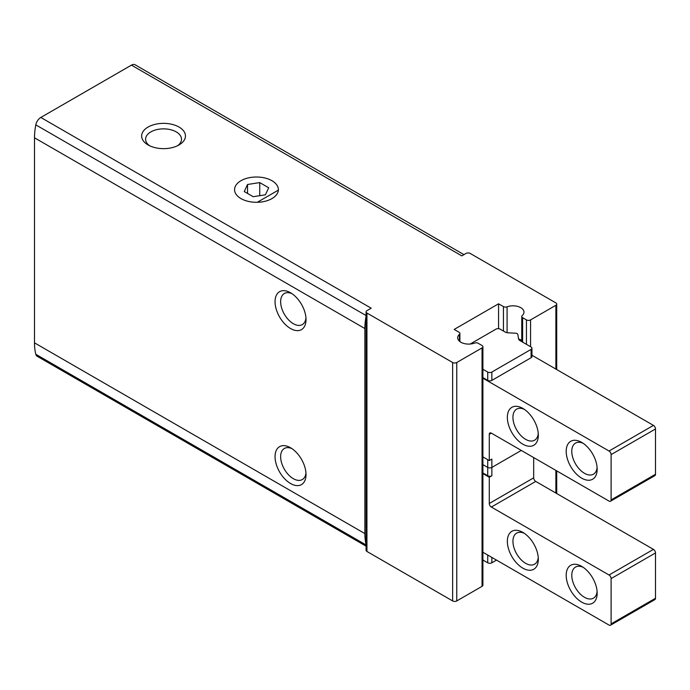 <?xml version="1.0" encoding="UTF-8"?>
<svg xmlns="http://www.w3.org/2000/svg" width="690" height="690" viewBox="0 0 690 690"><rect width="100%" height="100%" fill="white"/><g stroke="black" fill="none" stroke-linecap="round" stroke-linejoin="round"><path stroke-width="1.03" d="M366.079 316.089A61.324 35.406 120 0 0 364.872 328.535L364.872 533.586A61.324 35.406 120 0 0 366.079 544.626M463.947 254.645L135.085 64.782A7.297 4.218 120 0 0 131.436 65.136L40.814 117.464L371.186 308.197L366.942 310.655A2.924 1.682 0 0 0 366.079 311.846L366.079 550.275A2.924 1.682 0 0 0 366.942 551.465L452.631 600.938A2.924 1.682 0 0 0 456.763 600.938L482.051 586.336A2.924 1.682 0 0 0 482.905 585.137L482.905 346.716A2.924 1.682 0 0 0 482.051 345.518L478.222 343.31A2.924 1.682 0 0 0 474.573 343.085A10.954 6.322 0 0 1 463.395 343.327A10.954 6.322 0 0 1 457.686 337.772A10.954 6.322 0 0 1 459.436 334.339A2.924 1.682 0 0 0 459.902 333.425A2.924 1.682 0 0 0 459.04 332.235L454.175 329.423L498.568 303.798L503.441 306.602A2.924 1.682 0 0 0 507.09 306.826L507.09 332.666M40.814 117.464A7.297 4.218 120 0 0 35.802 124.864A61.324 35.406 120 0 0 34.5 137.793L34.5 342.844A61.324 35.406 120 0 0 35.802 354.272A7.297 4.218 120 0 0 37.157 356.247L366.079 546.152M240.982 198.591A21.899 12.644 0 0 0 271.955 198.591A21.899 12.644 0 0 0 271.955 180.711A21.899 12.644 0 0 0 240.982 180.711A21.899 12.644 0 0 0 240.982 198.591L240.982 198.591M148.065 144.943A21.899 12.644 0 0 0 179.038 144.943A21.899 12.644 0 0 0 179.038 127.064A21.899 12.644 0 0 0 148.065 127.064A21.899 12.644 0 0 0 148.065 144.943L148.065 144.943M366.079 311.846A2.924 1.682 0 0 0 366.942 313.036L452.631 362.509A2.924 1.682 0 0 0 456.763 362.509L482.051 347.907A2.924 1.682 0 0 0 482.905 346.716M131.436 65.136L461.808 255.878L466.052 253.428A2.924 1.682 0 0 1 470.183 253.428L555.873 302.901A2.924 1.682 0 0 1 556.727 304.092A2.924 1.682 0 0 1 555.873 305.291L530.576 319.893A2.924 1.682 0 0 1 526.444 319.893L522.615 317.676A2.924 1.682 0 0 1 521.761 316.486A2.924 1.682 0 0 1 522.226 315.572A10.954 6.322 0 0 0 523.977 312.139A10.954 6.322 0 0 0 518.268 306.593A10.954 6.322 0 0 0 507.09 306.826M290.542 447.75L290.542 447.75A21.899 12.644 60 0 1 306.024 474.573A21.899 12.644 60 0 1 290.542 483.509A21.899 12.644 60 0 1 275.051 456.685A21.899 12.644 60 0 1 290.542 447.75M290.542 292.767L290.542 292.767A21.899 12.644 60 0 1 306.024 319.591A21.899 12.644 60 0 1 290.542 328.535A21.899 12.644 60 0 1 275.051 301.711A21.899 12.644 60 0 1 290.542 292.767L290.542 292.767M305.955 317.857A17.949 10.367 60 0 1 302.306 324.585A17.949 10.367 60 0 1 284.358 314.217A17.949 10.367 60 0 1 284.358 293.491A17.949 10.367 60 0 1 292.008 293.699M305.955 472.84A17.949 10.367 60 0 1 302.306 479.567A17.949 10.367 60 0 1 284.358 469.2A17.949 10.367 60 0 1 284.358 448.474A17.949 10.367 60 0 1 292.008 448.673M177.503 145.754A17.949 10.367 0 0 0 181.505 139.233A17.949 10.367 0 0 0 163.556 128.866A17.949 10.367 0 0 0 145.599 139.233A17.949 10.367 0 0 0 149.601 145.754M498.568 303.798L498.568 328.664M482.051 456.392L489.279 460.566L491.858 459.074L491.858 467.415L521.286 450.432L491.858 467.415A2.924 1.682 180 0 1 487.735 467.415A2.924 1.682 0 0 0 491.858 467.415L491.858 475.764L489.279 477.256L489.279 503.476A2.924 1.682 60 0 0 491.349 507.055L609.037 575.003A2.924 1.682 60 0 1 611.107 578.582L611.107 623.881A2.924 1.682 60 0 1 610.503 625.218A2.924 1.682 60 0 1 609.037 625.08L482.051 551.759M522.83 444.17A21.899 12.644 -120 0 0 538.321 435.226A21.899 12.644 -120 0 0 522.83 408.402A21.899 12.644 -120 0 0 507.348 417.346A21.899 12.644 -120 0 0 522.83 444.17M581.679 478.144A21.899 12.644 -120 0 0 597.169 469.209A21.899 12.644 -120 0 0 581.679 442.385A21.899 12.644 -120 0 0 566.197 451.32A21.899 12.644 -120 0 0 581.679 478.144M489.279 460.566L489.279 434.338L491.349 433.139L609.037 501.095A2.924 1.682 -120 0 0 610.503 501.242A2.924 1.682 -120 0 0 611.107 499.905L611.107 454.598A2.924 1.682 -120 0 0 609.037 451.027L482.051 377.706M491.349 433.139A2.924 1.682 -120 0 0 489.883 433.001A2.924 1.682 -120 0 0 489.279 434.338M610.503 501.242L654.896 475.608A2.924 1.682 -120 0 0 655.5 474.272L655.5 428.973A2.924 1.682 -120 0 0 653.439 425.394L531.947 355.255M482.905 377.603L487.735 380.388A2.924 1.682 0 0 0 491.858 380.388L531.093 357.739A2.924 1.682 0 0 0 531.947 356.549L531.947 348.2A2.924 1.682 0 0 0 531.093 347.01L520.165 340.705A5.839 3.372 0 0 1 518.475 338.609L517.854 334.503A2.484 1.432 0 0 0 515.594 333.201L508.478 332.839A5.839 3.372 0 0 1 504.856 331.864L500.121 329.13A2.924 1.682 0 0 0 495.989 329.13L470.183 344.034M521.761 340.515A10.954 6.322 0 0 0 518.535 338.868M583.145 443.308A17.949 10.367 -120 0 0 575.503 443.101A17.949 10.367 -120 0 0 572.743 457.487A17.949 10.367 -120 0 0 584.473 473.305A17.949 10.367 -120 0 0 593.452 474.194A17.949 10.367 -120 0 0 597.1 467.475M524.297 409.334A17.949 10.367 -120 0 0 516.655 409.127A17.949 10.367 -120 0 0 513.903 423.513A17.949 10.367 -120 0 0 525.625 439.332A17.949 10.367 -120 0 0 534.603 440.22A17.949 10.367 -120 0 0 538.252 433.493M482.905 464.629L487.735 467.415L482.905 464.629M482.905 369.262L487.735 372.048A2.924 1.682 0 0 0 491.858 372.048L531.093 349.399A2.924 1.682 0 0 0 531.947 348.2M533.672 457.582L533.672 477.851L489.279 503.476M610.503 625.218L654.896 599.593A2.924 1.682 60 0 0 655.5 598.256L655.5 552.949A2.924 1.682 60 0 0 653.439 549.378L535.742 481.422A2.924 1.682 60 0 1 533.672 477.851M581.679 566.361L581.679 566.361A21.899 12.644 60 0 1 597.169 593.184A21.899 12.644 60 0 1 581.679 602.129A21.899 12.644 60 0 1 566.197 575.305A21.899 12.644 60 0 1 581.679 566.361M522.83 532.387L522.83 532.387A21.899 12.644 60 0 1 538.321 559.211A21.899 12.644 60 0 1 522.83 568.155A21.899 12.644 60 0 1 507.348 541.331A21.899 12.644 60 0 1 522.83 532.387M482.051 473.081L489.279 477.256M491.858 475.764A2.924 1.682 180 0 1 487.735 475.764L482.905 472.978M597.1 591.451A17.949 10.367 60 0 1 593.452 598.178A17.949 10.367 60 0 1 575.503 587.82A17.949 10.367 60 0 1 575.503 567.085A17.949 10.367 60 0 1 583.145 567.292M538.252 557.477A17.949 10.367 60 0 1 534.603 564.204A17.949 10.367 60 0 1 516.655 553.837A17.949 10.367 60 0 1 516.655 533.111A17.949 10.367 60 0 1 524.297 533.318M496.507 560.107L491.858 562.79A2.924 1.682 180 0 1 487.735 562.79L482.905 560.004M278.355 190.13L257.301 202.282A21.899 12.644 180 0 1 234.565 189.647A21.899 12.644 180 0 1 248.089 177.968A21.899 12.644 180 0 1 271.955 180.711A21.899 12.644 180 0 1 278.372 189.647A21.899 12.644 180 0 1 278.355 190.13M259.742 182.6L247.529 184.489L244.26 191.544L253.196 196.702L265.409 194.813L268.686 187.758L259.742 182.6L259.742 195.693M247.529 193.433L247.529 184.489M366.079 315.546L35.802 124.864M364.872 328.535L34.5 137.793M364.872 533.586L34.5 342.844M366.079 544.953L35.802 354.272M555.873 305.291L555.873 369.064M555.873 470.399L555.873 493.048M366.942 313.036L366.942 551.465M452.631 362.509L452.631 600.938M456.763 362.509L456.763 600.938M482.051 347.907L482.051 586.336M459.436 334.339L459.436 341.205M503.441 306.602L503.441 331.045M522.615 317.676L522.615 342.119M526.444 319.893L526.444 344.327M530.576 319.893L530.576 346.716M609.037 451.027L653.439 425.394M611.107 454.598L655.5 428.973M611.107 499.905L655.5 474.272M487.735 475.764L487.735 459.669M487.735 372.048L487.735 380.388M491.858 372.048L491.858 380.388M531.093 349.399L531.093 357.739M655.5 598.256L611.107 623.881M535.742 481.422L491.349 507.055M653.439 549.378L609.037 575.003M655.5 552.949L611.107 578.582M491.858 562.79L491.858 557.425M487.735 562.79L487.735 555.036M556.727 304.092L556.727 369.555M556.727 470.891L556.727 493.54M459.902 333.425L459.902 341.585M521.761 316.486L521.761 341.619"/></g></svg>
